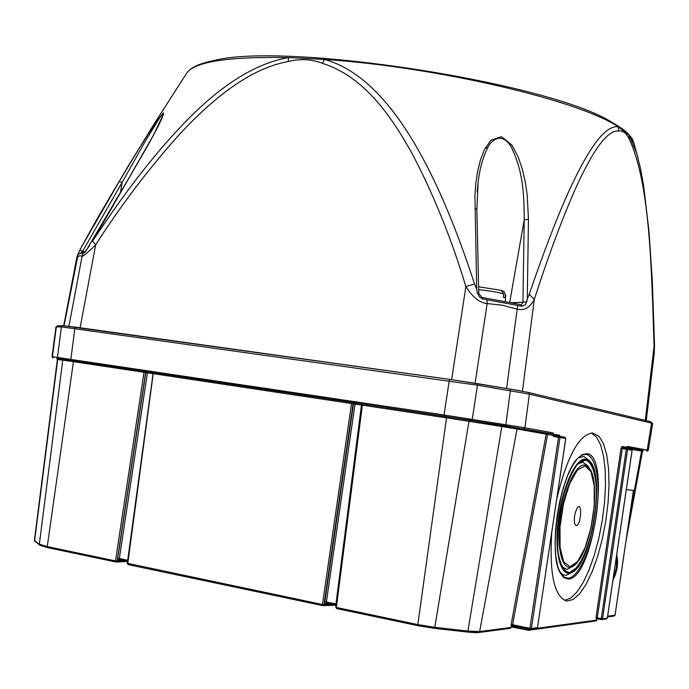 <?xml version="1.0" encoding="UTF-8"?>
<svg xmlns="http://www.w3.org/2000/svg" width="689" height="689" viewBox="0 0 689 689"><rect width="100%" height="100%" fill="white"/><g stroke="black" fill="none" stroke-linecap="round" stroke-linejoin="round"><path stroke-width="1.03" d="M654.223 353.216L654.094 346.154C651.553 274.11 650.631 184.118 629.186 139.014L629.117 135.225L636.825 153.656L638.169 158.599M204.797 62.751L213.263 60.701C284.212 41.452 550.313 82.646 612.125 122.444L619.583 126.965M633.802 142.761L629.117 135.225L618.197 126.81C580.25 100.818 437.593 66.902 324.364 59.426L288.57 57.583L288.183 61.554C254.827 67.419 218.094 92.257 177.969 136.06C148.462 169.02 121.04 205.244 95.702 244.733C87.804 252.587 83.266 256.394 82.112 256.153L79.812 255.748L76.849 257.324L77.909 254.086L83.24 253.147L85.35 251.985M186.857 72.896L154.267 123.753L128.757 165.205L97.588 217.939L81.026 247.868L119.231 181.422C133.055 158.634 150.882 127.827 163.405 112.841C163.896 116.105 155.189 132.124 148.04 145.112L92.515 241.219C121.462 197.252 149.125 160.976 175.497 132.374C215.304 88.623 252.992 63.689 288.57 57.583C229.032 56.507 195.125 61.605 186.857 72.896C190.827 67.462 199.629 63.397 213.263 60.701M629.186 139.014C626.215 132.994 622.718 130.333 618.722 131.022C607.896 129.721 593.436 149.013 575.358 188.907C561.819 219.722 548.134 256.549 534.302 299.379C529.91 307.742 524.122 310.972 516.922 309.077L502.255 305.201L487.166 303.591C479.665 302.807 472.568 297.131 465.867 286.572C451.476 238.79 433.648 194.625 412.401 154.069C390.103 113.909 363.163 76.29 322.504 63.362L324.364 59.426C358.168 68.633 389.621 99.087 418.714 150.805C438.075 184.971 456.695 229.377 474.592 284.032L476.685 289.526L474.945 195.573L475.806 183.489L477.598 171.57L480.397 160.081L484.539 149.401L490.93 140.194L501.48 136.68L511.867 145.017L518.206 156.971L522.34 169.244L525.225 181.81L527.154 194.41L528.463 219.317L527.274 298.983L526.775 301.739L525.061 304.986L521.831 306.226L520.97 304.667L481.999 297.441M527.283 298.992L529.204 294.298C545.481 246.877 559.856 210.042 572.326 183.791C591.145 144.113 606.432 125.114 618.197 126.81L618.722 131.022M487.769 147.325L485.039 148.428M510.644 302.704L522.925 302.256L521.452 304.676M476.693 289.526L477.184 292.498L478.734 293.462L481.93 297.424L521.013 304.676M526.775 301.739L522.925 302.256L524.234 219.877C524.002 196.038 523.769 171.94 510.747 146.068C504.365 136.517 496.571 135.259 489.276 144.802C483.532 154.991 479.828 167.427 478.166 182.111L477.193 191.93M477.184 292.498L479.363 296.907L482.498 298.94L481.818 297.415M482.498 298.94L521.831 306.226M509.671 302.514L524.234 219.877L528.463 219.317M474.902 208.362L476.9 209.542L478.734 293.497M129.575 176.97L153.414 135.173L163.345 114.495C163.543 112.867 161.975 114.503 158.659 119.412L144.492 142.623L122.065 182.533L119.231 181.422M85.298 252.028L129.48 177.116M84.359 252.768L89.587 245.577M81.026 247.868L77.909 254.086M81.069 252.785L82.551 251.356L79.795 250.193M85.462 251.864L79.02 253.526L77.805 254.396M645.309 420.419L654.094 346.154L654.524 345.043L654.24 353.216M78.133 254.413L64.043 325.733M522.417 391.24L534.302 299.379L529.204 294.298M83.24 253.147L82.112 256.153L68.917 326.25M506.596 388.475L517.637 305.701M92.515 241.219L95.702 244.733L80.113 327.766M475.083 383.23L487.166 303.591L486.985 300.034M451.648 379.648L465.867 286.572L474.592 284.032M564.506 600.352L570.647 598.112L577.003 591.972L583.273 582.326L589.173 569.691L594.452 554.705L598.879 538.066L602.281 520.488L604.52 502.746L605.502 485.59L605.166 469.769L603.512 455.989L600.601 444.896L596.528 437.059L591.446 432.942M616.681 554.903C618.593 563.111 617.353 571.474 612.977 579.983M512.065 625.646L512.762 625.853M556.772 498.888C567.038 456.385 579.044 434.406 592.781 432.95L599.077 436.361L603.495 443.716L606.69 454.662L608.559 468.598L609.024 484.798L608.086 502.496L605.803 520.858L602.281 539.056L597.673 556.238L592.178 571.603L586.046 584.384L579.552 593.892L573.015 599.568L566.78 600.997C554.275 596.932 549.262 574.075 551.76 532.425M553.482 433.777L553.155 432.907L552.707 433.674L553.939 435.06L553.482 433.777L553.207 434.699L552.104 434.285L552.087 435.121L554.111 436.602L554.344 435.81L553.207 434.699L552.923 435.62M626.818 447.049L626.663 448.048L626.663 447.454L643.56 450.511L642.2 450.373L643.242 450.52L642.484 451.312L631.899 449.409M626.31 489.655L633.415 490.37L632.519 496.76M552.087 435.121L547.626 434.44L512.616 624.759L511.135 624.553L511.298 626.757M510.015 389.052L528.403 392.48L650.562 421.668L652.655 423.416L529.376 394.142L477.46 385.203L61.407 326.87L55.955 326.974L52.011 356.626L52.958 357.832M52.019 356.618L444.017 414.985L524.897 427.766L553.155 432.907M627.214 446.377L648.332 450.279L652.672 423.442M552.707 433.674L551.88 433.898L552.104 434.285M511.738 624.596L511.272 625.913M511.324 626.525L512.607 625.569L530.435 629.445L531.417 628.48L537.472 627.653L565.729 438.514L559.976 437.498L531.417 628.48L529.927 628.308L558.503 437.265L554.111 436.602M511.634 625.862L528.385 629.066M511.996 625.655L512.797 625.87M626.766 447.006L626.663 448.048M607.629 616.199L615.01 615.217L632.132 499.086M122.883 560.235L118.448 560.458L119.43 559.528M57.161 358.521L143.579 371.104L144.027 372.293L73.447 361.665L47.265 546.584L115.494 560.949L125.079 560.7M144.027 372.293L145.629 372.577L117.121 561.104L115.89 562.017L115.494 560.949L144.027 372.293M118.448 560.458L117.716 558.348L119.343 558.503L119.567 559.537L127.56 561.216M143.579 371.104L146.809 371.621L145.629 372.577L147.42 372.835L119.343 558.503L127.698 560.252M127.413 563.301L322.443 604.511L333.252 604.374M153.208 373.714L127.775 563.533L128.171 564.61L322.676 605.605M322.986 605.648L322.443 604.511L351.528 403.547L353.069 403.823L324.002 604.666L322.753 605.631L128.171 564.61L127.276 563.344L153.079 373.688L147.42 372.835L146.981 371.647L152.338 372.456M152.39 372.456L354.275 402.789L353.069 403.823L355.024 404.098L326.405 601.885L326.853 603.03L335.991 604.933L326.87 603.03M361.01 403.806L362.035 403.935L362.371 405.175L361.854 405.149M418.034 625.707L336.663 608.559L336.361 607.44L417.835 624.596L446.524 417.853L362.371 405.175L336.361 607.44L335.879 607.138M330.72 603.84L325.742 603.995L326.81 603.021M336.12 603.917L336.034 604.58M362.035 403.935L469.648 420.195L547.41 433.226L547.626 434.44L517.008 428.989L479.647 631.563L511.169 627.438L511.281 626.844M554.671 435.517L553.939 435.06M530.435 629.445L529.927 628.308L512.616 624.759L512.607 625.569M613.468 576.641C616.388 570.414 617.301 564.282 616.19 558.236M615.096 565.652L614.562 569.226M560.036 572.085L562.904 574.652L566.117 575.384L573.282 571.56M572.421 572.137L573.196 571.362M590.645 462.913L590.146 461.914M589.534 460.872L583.824 456.394L578.467 457.858M576.15 525.716L574.678 523.898C573.799 518.49 574.6 513.262 577.106 508.232C582.627 499.835 581.197 525.733 576.15 525.716M589.818 468.899L589.353 468.21C601.635 483.342 590.904 553.138 574.342 565.333C564.058 574.307 556.505 553.534 559.804 522.684C562.904 491.894 575.659 463.284 584.866 465.066L589.353 468.21L587.657 465.635L582.937 462.328L578.372 463.525M577.485 464.136L576.753 464.739M561.733 566.625L567.004 569.415L573.653 565.867M572.809 566.418L573.997 565.187M502.384 290.844L503.9 291.43L505.278 294.479L505.046 297.794L503.358 297.166L503.581 293.841L501.118 290.267M322.504 63.362C311.635 59.125 300.197 58.522 288.183 61.554M85.41 251.873L82.551 251.356L122.065 182.533L120.584 191.93M586.873 453.646C611.358 455.093 592.936 579.621 568.218 579.036L563.964 577.718L560.338 573.257L557.547 565.807L555.756 555.704L555.084 543.475L555.567 529.763L557.194 515.303L559.873 500.903L563.456 487.364L567.736 475.401L572.481 465.652L577.425 458.598L582.308 454.551L586.873 453.646M528.429 630.237L511.341 626.904L528.463 630.246L528.368 629.178L529.617 629.324M478.338 632.502L467.383 632.046M335.698 607.198L336.663 608.559L418.094 625.724L434.199 628.325L418.094 625.724L417.835 624.596L434.785 627.326L434.199 628.325L467.306 632.046C478.872 633.088 476.883 632.511 478.631 632.519L479.647 631.563L467.917 631.055L501.825 426.508L468.985 421.315L434.785 627.326L467.917 631.055L467.306 632.046L434.268 628.325M115.804 561.991L47.687 547.643L47.265 546.584L39.333 544.172L62.742 360.123L57.669 359.572L34.665 540.348L39.781 545.188L47.687 547.643L116.131 562.043M47.593 547.617L40.263 545.361M633.415 490.37L626.301 489.69M511.135 624.553L546.153 434.173L547.41 433.226L551.88 433.898L505.158 425.785L444.31 416.259L71.363 360.218L56.946 358.573M146.809 371.621L145.81 372.603L117.716 558.348M354.275 402.789L360.898 403.797L361.699 405.098M643.147 450.554L626.697 447.35M601.342 619.592L597.415 618.817L597.285 617.826L601.247 618.619L626.275 449.211L622.305 448.608L597.285 617.826L595.985 617.671L596.846 620.091L537.196 628.29M351.192 402.307L351.528 403.547L153.604 373.739L153.165 372.551M127.568 561.208L119.619 559.546M530.065 629.41L512.849 625.87M646.127 450.847L647.221 450.012L651.57 423.055L650.735 421.711L528.385 392.48L516.44 390.146L510.006 389.044L510.368 390.672L505.838 424.665L505.158 425.785M528.403 392.48L529.376 394.142L524.897 427.766L523.571 428.808M553.732 434.199L559.537 435.241L559.993 436.352L559.537 435.241M595.985 617.671L621.013 448.401L621.917 446.463L626.482 447.282M602.548 618.774L607.31 618.119L632.089 450.21L627.558 449.417L602.548 618.774L601.247 618.619L601.376 619.609L602.548 618.774M63 325.69L450.046 379.424L509.972 389.044L477.124 383.575L477.46 385.203L472.258 419.343L471.595 420.471M629.401 517.861L641.571 451.131L642.648 450.33M469.648 420.195L468.985 421.315L446.524 417.853L446.239 416.587M518.326 427.998L517.008 428.989L501.825 426.508L502.505 425.397M34.958 541.218L34.459 540.012L35.105 541.339L39.635 545.068M56.765 358.375L57.351 359.555L57.17 358.53M72.974 360.502L73.447 361.665L62.742 360.123L61.821 358.909M444.31 416.259L444.017 414.985L449.219 380.879L450.012 379.424L477.124 383.575M450.012 379.424L75.842 327.163L74.851 328.429L70.889 359.055L71.363 360.218M58.401 358.375L57.488 357.152L61.407 326.87L62.888 325.682M75.842 327.163L62.604 325.69L57.506 325.751L56.352 326.913L52.407 356.644L53.311 357.841M626.723 448.238L622.744 447.635L626.809 448.255L626.275 449.211L627.558 449.417L626.809 448.255L631.339 449.064L626.766 448.246M537.48 627.576L565.79 438.523L564.902 437.222L554.645 435.517L559.046 436.18L558.503 437.265L559.976 437.498L559.141 436.197L564.902 437.222L565.721 438.523M361.536 404.322L335.982 603.891L324.855 601.73L325.742 603.995M324.855 601.73L353.483 403.892L354.689 402.858L355.024 404.098L361.544 405.08M615.019 615.165L614.175 616.026L607.526 616.922M632.089 450.218L631.339 449.064L632.132 450.218L607.354 618.102L606.432 618.963L607.31 618.067M622.753 447.635L621.917 446.463M621.013 448.401L622.305 448.608L622.822 447.643M597.415 618.817L601.661 619.626M597.182 618.808L596.304 619.661M596.855 620.04L596.932 619.514M596.889 620.066L595.968 620.935L596.889 620.066M529.746 629.35L528.782 630.263M510.204 628.359L511.247 627.412L510.204 628.359L478.752 632.502M511.574 625.939L511.186 627.36M537.541 627.627L536.498 628.609L537.541 627.627M568.029 578.209C579.888 577.632 594.168 541.778 597.354 506.579C600.834 471.25 592.221 445.757 579.242 457.143C560.476 470.079 546.877 557.22 561.13 573.963L564.36 577.261L568.029 578.209M584.238 555.558C580.973 562.853 577.58 567.994 574.049 570.974C562.62 580.948 554.189 557.823 557.892 523.356C561.38 488.957 575.625 457.169 585.848 459.27L590.783 462.75C593.47 466.634 595.253 472.852 596.123 481.396M585.056 465.876L577.451 469.993L569.7 483.557L563.43 503.986L559.985 527.042L560.123 547.815L563.757 561.957L570.053 566.737L577.675 561.509L585.107 547.609L590.973 527.869L594.219 506.002L594.245 486.038L591.016 471.698L585.056 465.876M557.565 547.273C558.254 557.125 560.019 564.222 562.844 568.563L565.738 571.517L569.019 572.387C579.725 571.991 592.712 539.556 595.623 507.586C598.801 475.488 590.981 452.415 579.26 462.698C575.496 466.014 571.87 471.879 568.391 480.293M585.969 459.761L577.442 464.3C571.319 472.973 566.057 485.693 561.656 502.453C558.314 520.229 557.082 536.662 557.944 551.751C560.123 564.291 563.852 571.336 569.14 572.886L577.683 566.952C583.566 557.754 588.518 545.18 592.557 529.238C595.649 512.547 596.872 496.95 596.226 482.446C594.4 469.95 590.981 462.388 585.969 459.761C608.163 460.777 591.438 573.73 569.14 572.886L565.307 571.655L562.052 567.598L559.546 560.855L557.944 551.751L557.341 540.736L557.78 528.394L559.244 515.398L561.656 502.453L564.877 490.267L568.726 479.492L572.99 470.699L577.442 464.308L581.835 460.614L585.969 459.761M55.964 326.956L57.833 325.742M478.674 289.681C488.587 290.646 496.89 292.033 503.581 293.841M505.278 294.479L503.935 291.447M612.125 122.444L617.284 125.476C626.344 131.082 631.787 136.611 633.604 142.055L637.075 154.569M654.231 353.268L646.265 420.643M76.841 257.324L63.715 325.716M477.735 185.505L478.166 182.111M476.9 209.568L478.123 182.197M654.524 345.051L652.276 280.087L649.038 231.848L643.612 185.634L640.348 167.858L636.834 153.716M80.105 249.59L97.588 217.931M625.931 541.416L642.484 451.312M34.459 540.012L57.351 359.555M565.781 600.808L566.78 600.997M633.122 492.618L615.053 615.199L614.175 616.026M647.186 451.071L648.332 450.27M601.773 619.609L606.432 618.963M528.902 630.246L595.968 620.935M323.063 605.648L335.956 605.226M152.45 372.465L153.087 373.679M335.698 607.207L361.691 405.115M536.498 628.609L530.564 629.427M116.208 562.035L127.534 561.44M574.049 570.974C592.394 557.608 604.425 479.329 590.783 462.75L588.992 460.045M562.327 567.727L562.844 568.563C549.882 553.215 562.146 474.583 579.26 462.698M478.622 286.796L501.342 290.336M505.674 294.866L505.252 301.687"/></g></svg>
